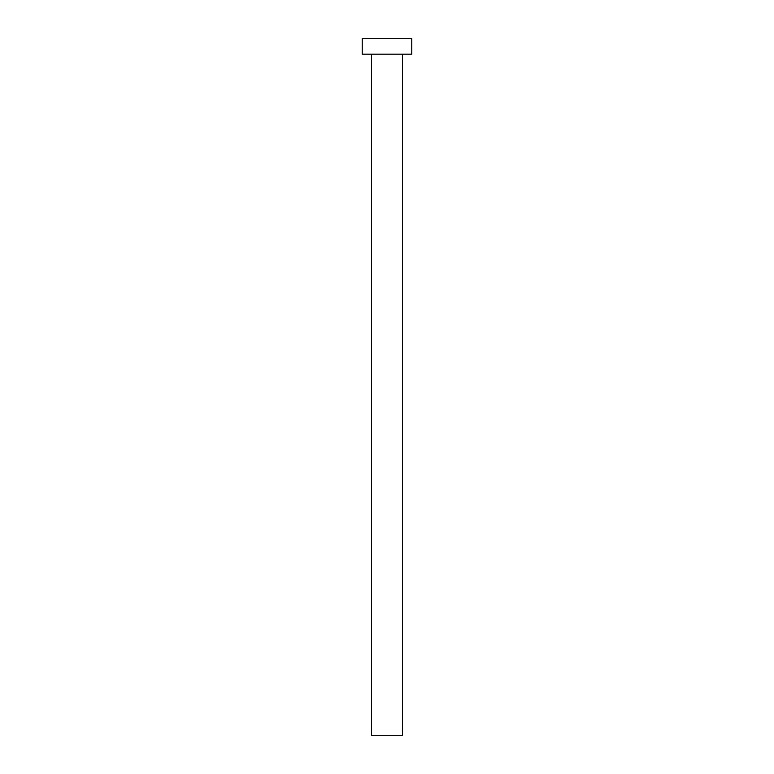 <?xml version="1.0" encoding="UTF-8"?>
<svg xmlns="http://www.w3.org/2000/svg" width="774" height="774" viewBox="0 0 774 774"><rect width="100%" height="100%" fill="white"/><g stroke="black" fill="none" stroke-linecap="round" stroke-linejoin="round"><path stroke-width="1.16" d="M402.48 54.18L402.48 735.3L371.52 735.3L371.52 54.18M411.768 54.18L362.232 54.18L362.232 38.7L411.768 38.7L411.768 54.18"/></g></svg>
